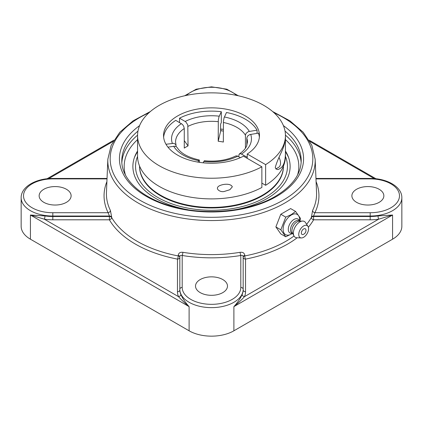<?xml version="1.0" encoding="UTF-8"?>
<svg xmlns="http://www.w3.org/2000/svg" width="423" height="423" viewBox="0 0 423 423"><rect width="100%" height="100%" fill="white"/><g stroke="black" fill="none" stroke-linecap="round" stroke-linejoin="round"><path stroke-width="0.63" d="M285.758 236.78L280.793 233.914L275.881 226.924L280.793 214.255L285.758 217.121L280.84 229.789L285.758 236.78L292.616 233.438M275.881 226.924L280.84 229.789M280.793 214.255L290.627 208.581L295.587 211.442L291.257 214.62L285.758 217.121M299.875 221.208L300.504 218.437L295.587 211.442M291.373 234.051A11.675 6.742 -60 0 1 291.262 234.109A11.675 6.742 -60 0 1 283.114 229.218A11.675 6.742 -60 0 1 291.373 214.984A11.675 6.742 -60 0 1 299.627 219.622L299.643 221.086M305.94 229.959A4.309 4.309 0 0 1 303.37 234.411A3.257 1.877 -60 0 1 301.356 232.824A3.257 1.877 -60 0 1 303.561 229.007A3.257 1.877 -60 0 1 305.94 229.959A3.257 1.877 -60 0 1 305.956 230.276M291.262 234.109L292.536 233.396L291.362 233.359A8.042 4.642 -60 0 1 288.454 227.659A8.042 4.642 -60 0 1 293.974 219.452A8.042 4.642 -60 0 1 299.024 220.087L299.621 221.076M292.753 233.517L291.965 233.062A7.106 4.103 -60 0 1 290.876 227.368A7.106 4.103 -60 0 1 295.518 221.107A7.106 4.103 -60 0 1 299.072 220.758L299.859 221.213M301.319 237.948L296.756 237.731A9.137 5.277 -60 0 1 293.937 235.865L292.378 232.772A7.106 4.103 -60 0 1 296.957 221.938A7.106 4.103 -60 0 1 299.024 221.255L302.482 221.065A9.137 5.277 -60 0 1 305.506 222.567L307.976 226.411A6.948 4.013 -60 0 1 303.656 237.282A6.948 4.013 -60 0 1 301.319 237.948A6.948 4.013 -60 0 1 298.892 232.967A6.948 4.013 -60 0 1 303.656 225.935A6.948 4.013 -60 0 1 307.976 226.411M293.937 235.865A9.137 5.277 -60 0 1 299.828 221.938A9.137 5.277 -60 0 1 302.482 221.065M242.173 294.387C240.608 298.189 237.848 302.271 233.893 306.633C238.133 303.148 241.655 299.822 244.468 296.66A2.369 1.872 24 0 1 242.173 294.387A31.672 18.284 180 0 0 243.172 289.834L243.172 256.671C243.008 255.497 242.22 255.101 240.803 255.487A2.369 0.529 80.7 0 1 240.158 252.304A105.073 60.663 180 0 1 182.842 252.304C180.076 252.023 178.532 253.07 178.21 255.444L178.21 255.936A2.369 0.613 -79.1 0 1 177.459 259.103L177.459 291.77A34.041 19.654 0 0 0 178.532 296.66A2.369 1.872 156 0 0 180.827 294.387A31.672 18.284 180 0 1 179.828 289.834L179.828 256.671A2.369 1.295 0 0 0 178.21 255.444M150.392 111.519L133.092 120.83L119.788 132.251L111.191 145.269L107.844 159.249A103.688 59.865 0 0 0 170.67 215.719A103.688 59.865 0 0 0 284.816 203.019A103.688 59.865 0 0 0 315.156 159.249L316.547 192.476A105.073 60.663 180 0 1 312.592 210.485L311.354 217.507A2.369 1.835 -150 0 0 313.596 219.807L370.178 219.807A34.041 19.654 0 0 0 378.648 219.193L392.576 215.021L378.062 215.931A2.369 0.481 -98.4 0 0 378.648 219.193L244.468 296.66A34.041 19.654 0 0 0 245.541 291.77A2.369 1.935 0 0 1 243.172 289.834M52.822 219.807L109.404 219.807L109.404 216.507L52.822 216.507L52.822 219.807A34.041 19.654 0 0 1 44.352 219.193A2.369 0.481 98.4 0 0 44.938 215.931L30.424 215.021L44.352 219.193L178.532 296.66C181.345 299.822 184.867 303.148 189.107 306.633C185.152 302.271 182.392 298.189 180.827 294.387M177.459 291.77A2.369 1.935 0 0 0 179.828 289.834L179.828 289.353A2.369 1.935 0 0 1 182.197 287.418L182.197 255.487C180.785 255.101 179.992 255.497 179.828 256.671L179.828 289.353A31.672 18.284 0 0 0 211.5 307.637A31.672 18.284 0 0 0 243.172 289.353A2.369 1.935 0 0 0 240.803 287.418A29.303 16.92 180 0 1 211.5 304.338A29.303 16.92 180 0 1 182.197 287.418M44.938 215.931A31.672 18.284 180 0 0 52.822 216.507L52.822 216.026L109.425 216.026L109.404 216.507A2.369 1.364 2.5 0 1 111.075 216.957A2.369 1.364 2.5 0 1 111.646 217.507A105.258 60.769 180 0 0 178.21 255.936A2.369 1.295 0 0 1 179.135 256.253A2.369 1.295 0 0 1 179.828 257.168A2.369 1.935 0 0 1 177.459 259.103A107.622 62.139 0 0 1 109.404 219.807A2.369 1.835 150 0 0 111.646 217.507L111.667 217.025A2.369 1.364 2.5 0 0 109.425 216.026L108.129 212.721L52.822 212.721A29.303 16.92 180 0 1 23.519 195.807A29.303 16.92 180 0 1 52.822 178.887L52.822 178.453C36.278 178.268 20.976 186.68 21.15 197.742L21.15 226.263A31.672 18.284 0 0 0 30.424 239.191L30.424 215.021L189.107 306.633L189.107 330.802L30.424 239.191M189.107 330.802A31.672 18.284 0 0 0 233.893 330.802L392.576 239.191A31.672 18.284 0 0 0 401.85 226.263L401.85 197.742C402.024 186.68 386.722 178.268 370.178 178.453L370.178 178.887A29.303 16.92 180 0 1 399.481 195.807A29.303 16.92 180 0 1 370.178 212.721L314.871 212.721L313.575 216.026A2.369 1.364 -2.5 0 0 311.333 217.025M234.902 209.771A78.62 45.393 0 0 0 267.093 198.535A78.62 45.393 0 0 0 288.058 156.108A78.62 45.393 0 0 0 285.435 151M137.565 151A78.62 45.393 0 0 0 134.942 156.108A78.62 45.393 0 0 0 188.092 209.771M111.667 217.025L110.408 210.485A105.073 60.663 180 0 1 106.453 192.476L107.844 159.249M245.541 291.77L245.541 259.103A2.369 0.613 79.1 0 1 244.79 255.936L244.79 255.444C244.473 253.076 242.929 252.029 240.158 252.304M106.908 181.61A107.442 62.033 0 0 0 108.129 212.721A2.369 1.861 153.8 0 0 110.408 210.485M312.592 210.485A2.369 1.861 -153.8 0 0 314.871 212.721A107.442 62.033 0 0 0 316.092 181.61M182.842 252.304A2.369 0.529 -80.7 0 1 182.197 255.487A107.442 62.033 0 0 0 240.803 255.487L240.803 287.418M244.79 255.444A2.369 1.295 0 0 0 243.172 256.671L243.172 257.168A2.369 1.935 0 0 0 245.541 259.103A107.622 62.139 0 0 0 297.189 237.752M200.195 279.561A15.984 9.232 180 0 1 217.618 277.557A15.984 9.232 180 0 1 227.484 286.085A15.984 9.232 180 0 1 222.805 292.61A15.984 9.232 180 0 1 205.382 294.609A15.984 9.232 180 0 1 195.516 286.085A15.984 9.232 180 0 1 200.195 279.561M356.568 202.331A15.984 9.232 180 0 1 351.883 195.807A15.984 9.232 180 0 1 361.75 187.278A15.984 9.232 180 0 1 379.172 189.282A15.984 9.232 180 0 1 383.857 195.807A15.984 9.232 180 0 1 373.985 204.33A15.984 9.232 180 0 1 356.568 202.331M66.432 189.282A15.984 9.232 180 0 1 71.117 195.807A15.984 9.232 180 0 1 61.25 204.33A15.984 9.232 180 0 1 43.828 202.331A15.984 9.232 180 0 1 39.143 195.807A15.984 9.232 180 0 1 49.015 187.278A15.984 9.232 180 0 1 66.432 189.282M224.343 191.445C220.193 192.624 214.345 188.589 219.315 185.834C223.392 183.809 230.805 183.27 232.317 186.839L229.848 189.726L224.343 191.445M284.314 144.317L285.435 139.981L285.435 151.778C285.499 161.11 283.611 166.72 279.777 168.603C277.874 170.109 276.362 169.739 275.251 167.497C277.747 158.265 283.066 150.149 284.314 144.317M261.863 166.799A73.935 42.686 180 0 1 181.98 174.683A73.935 42.686 180 0 1 137.565 135.545L137.565 156.214A73.935 42.686 0 0 0 181.98 195.347A73.935 42.686 0 0 0 261.863 187.463L261.863 166.799L243.474 156.182A47.958 27.691 0 0 1 191.926 160.825A47.958 27.691 0 0 1 163.542 135.545A47.958 27.691 0 0 1 193.147 109.964A47.958 27.691 0 0 1 245.414 115.965A47.958 27.691 0 0 1 259.458 135.545A47.958 27.691 0 0 1 247.244 154.009L265.628 164.621L265.628 185.29L261.863 183.111M238.736 156.711L239.069 154.279L240.613 153.634L247.244 157.271L247.244 158.355L247.244 154.009M137.565 135.545A73.935 42.686 180 0 1 183.207 96.111A73.935 42.686 180 0 1 263.783 105.364A73.935 42.686 180 0 1 285.435 135.545A73.935 42.686 180 0 1 265.628 164.621M223.355 129.385A47.958 27.691 0 0 0 220.61 129.031M265.628 185.29A73.935 42.686 0 0 0 285.435 156.214L285.435 151.778M275.801 168.973L278.583 167.371A9.327 5.383 -120 0 0 279.058 157.483M139.564 166.435A71.936 41.533 0 0 0 183.973 204.806A71.936 41.533 0 0 0 262.366 195.807A71.936 41.533 0 0 0 283.436 166.435L283.436 166.07A71.936 41.533 0 0 1 262.366 195.252A71.936 41.533 0 0 1 184.121 204.293A71.936 41.533 0 0 1 139.564 166.07L139.564 166.435M259.373 137.179A47.958 27.691 0 0 0 258.442 133.139L249.744 134.583L247.767 135.915L246.842 137.882L246.821 145.496M245.44 148.161L245.44 135.228L246.096 133.314L248.37 131.611L257.062 130.168A47.958 27.691 0 0 0 226.469 112.502L224.137 117.62L223.413 121.237L223.355 142.054A35.95 20.759 180 0 0 218.205 141.261L218.316 119.979L218.987 116.827L221.319 111.709L221.319 122.585L220.61 124.113L220.61 129.554L220.753 130.125L220.954 129.898L218.205 141.261M165.98 144.259L173.911 143.323L175.767 144.544L176.18 146.633M197.932 162.104L199.233 159.952L199.645 162.374M223.355 131.077A45.118 26.052 0 0 0 220.584 130.696M240.375 157.652L237.25 155.913L235.865 155.934C226.781 160.285 216.28 161.893 204.362 160.745L203.119 162.807M257.062 130.168L257.062 133.351M176.053 145.131L175.55 142.07A35.95 20.759 180 0 1 184.264 128.523L184.264 148.103A35.95 20.759 180 0 1 186.078 146.977A35.95 20.759 180 0 1 188.034 145.924L184.264 140.6M199.233 159.952C188.087 157.425 180.743 153.306 177.195 147.595L176.291 146.696L174.63 146.205L167.947 147.141M184.264 128.523L183.704 126.25L182.387 124.367L175.757 120.349A47.958 27.691 0 0 0 163.627 137.179M221.319 111.709A47.958 27.691 0 0 0 179.526 118.176L185.75 121.829L187.791 124.885L188.034 145.924M179.526 122.522L179.526 118.176M285.435 156.388A75.955 43.855 180 0 1 265.21 197.446A75.955 43.855 180 0 1 174.53 204.748A75.955 43.855 180 0 1 137.565 156.388M288.639 157.668A79.397 45.837 0 0 0 285.435 151.815M137.565 151.815A79.397 45.837 0 0 0 134.361 157.668M294.017 236.013A105.258 60.769 180 0 1 244.79 255.936A2.369 1.295 0 0 0 243.172 257.168M378.062 215.931A31.672 18.284 180 0 1 370.178 216.507L313.596 216.507A2.369 1.364 -2.5 0 0 311.354 217.507A105.258 60.769 180 0 1 306.622 224.306M308.356 227.246A107.622 62.139 0 0 0 313.596 219.807L313.575 216.026L370.178 216.026L370.178 212.721M233.893 330.802L233.893 306.633L392.576 215.021L392.576 239.191M309.863 141.409L374.307 178.612M401.85 197.742A31.672 18.284 0 0 1 370.178 216.026L370.178 219.807M48.693 178.612L113.137 141.409M21.15 197.742A31.672 18.284 0 0 0 52.822 216.026L52.822 212.721M125.42 174.953A87.334 50.422 180 0 1 137.565 139.601M285.435 139.601A87.334 50.422 180 0 1 297.581 174.953M137.565 135.175A89.702 51.791 0 0 0 121.856 162.606M301.144 162.606A89.702 51.791 0 0 0 285.435 135.175M285.033 131.098A89.702 51.791 180 0 1 301.202 160.756C300.991 174.239 292.399 186.088 275.421 196.293C248.401 212.431 202.094 216.306 168.084 205.15C139.532 196.367 121.385 178.289 121.798 160.756A89.702 51.791 180 0 1 137.967 131.098M139.59 125.631A92.071 53.155 0 0 0 150.107 198.435A92.071 53.155 0 0 0 276.605 196.409A92.071 53.155 0 0 0 283.41 125.631M274.088 112.819A101.319 58.496 180 0 1 283.146 200.185A101.319 58.496 180 0 1 135.704 197.641A101.319 58.496 180 0 1 148.912 112.819M315.976 178.887L370.178 178.887M52.822 178.887L107.024 178.887M186.49 95.376A29.303 16.92 180 0 1 236.51 95.376M220.954 129.898A46.551 26.876 0 0 0 220.626 129.856M173.689 146.252A39.947 23.064 0 0 0 198.609 160.64M181.43 123.627A39.947 23.064 0 0 0 172.309 143.281M188.034 126.35A35.95 20.759 180 0 1 218.205 121.681M223.355 122.474A35.95 20.759 180 0 1 236.922 127.397A35.95 20.759 180 0 1 245.44 135.228M246.821 138.199A35.95 20.759 180 0 1 247.45 142.07L246.609 146.035C245.483 148.753 243.109 151.355 239.492 153.84M241.57 153.993A39.947 23.064 0 0 0 250.691 134.34M249.311 131.368A39.947 23.064 0 0 0 239.746 122.501A39.947 23.064 0 0 0 224.391 116.981M219.241 116.182A39.947 23.064 0 0 0 185.2 121.449M203.759 161.438A39.947 23.064 0 0 0 237.8 156.172M309.15 140.198L375.968 178.77M47.032 178.77L113.85 140.198M315.156 159.249L311.809 145.269L303.212 132.251L289.908 120.83L272.613 111.519M315.96 178.453L370.178 178.453M52.822 178.453L107.04 178.453M238.323 95.767L226.791 89.19L211.5 86.842L196.214 89.19L184.677 95.767M285.435 139.981L285.435 135.545"/></g></svg>

